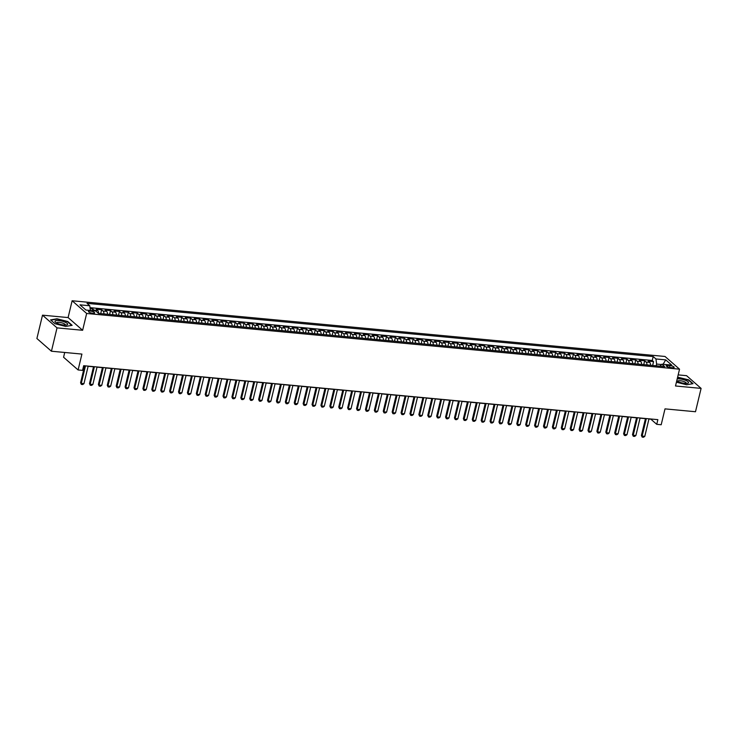 <?xml version="1.0" encoding="UTF-8"?>
<svg xmlns="http://www.w3.org/2000/svg" width="738" height="738" viewBox="0 0 738 738"><rect width="100%" height="100%" fill="white"/><g stroke="black" fill="none" stroke-linecap="round" stroke-linejoin="round"><path stroke-width="1.11" d="M92.803 313.281A3.192 0.876 13.5 0 0 94.648 312.93A3.192 0.876 13.5 0 0 90.285 311.085A3.192 0.876 13.5 0 0 88.44 311.436A3.192 0.876 13.5 0 0 92.803 313.281M64.723 352.469L63.579 357.247L78.108 369.959L82.555 370.375L83.68 365.707L657.862 419.654L656.746 424.332L661.193 424.747L665.003 408.87L695.491 411.739L701.1 388.391L686.571 375.679L678.167 374.895M42.509 315.172L36.9 338.511L51.429 351.223L57.029 327.875L82.628 330.283L86.66 313.475L72.13 300.763L68.099 317.571L42.509 315.172L57.029 327.875M86.66 313.475L679.541 369.175L665.012 356.472L72.13 300.763M650.565 365.264A3.994 1.78 -84.6 0 0 649.661 362.376L648.222 361.122L653.564 361.629L652.65 365.458M647.005 364.923A3.994 1.78 -84.6 0 0 646.101 362.044L644.661 360.79L643.748 364.618M644.661 360.79L639.32 360.292L640.759 361.546A3.994 1.78 -84.6 0 1 641.663 364.424M632.761 363.585A3.994 1.78 -84.6 0 0 631.857 360.707L630.418 359.452L635.759 359.959L634.846 363.788M623.859 362.755A3.994 1.78 -84.6 0 0 622.955 359.867L621.516 358.613L626.857 359.12L625.944 362.948M614.957 361.915A3.994 1.78 -84.6 0 0 614.053 359.037L612.614 357.782L617.955 358.281L617.042 362.109M606.055 361.076A3.994 1.78 -84.6 0 0 605.151 358.198L603.712 356.943L609.053 357.441L608.14 361.279M597.153 360.245A3.994 1.78 -84.6 0 0 596.249 357.358L594.81 356.103L600.151 356.611L599.238 360.439M588.251 359.406A3.994 1.78 -84.6 0 0 587.347 356.528L585.907 355.273L591.249 355.771L590.335 359.6M579.348 358.567A3.994 1.78 -84.6 0 0 578.444 355.688L577.005 354.434L582.347 354.932L581.433 358.769M570.446 357.736A3.994 1.78 -84.6 0 0 569.542 354.849L568.103 353.594L573.444 354.102L572.531 357.93M561.544 356.897A3.994 1.78 -84.6 0 0 560.64 354.019L559.201 352.764L564.542 353.262L563.629 357.091M552.642 356.057A3.994 1.78 -84.6 0 0 551.738 353.179L550.299 351.925L555.64 352.423L554.727 356.26M543.74 355.227A3.994 1.78 -84.6 0 0 542.836 352.34L541.397 351.085L546.738 351.592L545.825 355.421M534.838 354.388A3.994 1.78 -84.6 0 0 533.934 351.509L532.495 350.255L537.836 350.753L536.923 354.581M525.936 353.548A3.994 1.78 -84.6 0 0 525.032 350.67L523.593 349.415L528.934 349.913L528.021 353.751M517.034 352.718A3.994 1.78 -84.6 0 0 516.13 349.83L514.69 348.576L520.032 349.083L519.118 352.912M508.131 351.878A3.994 1.78 -84.6 0 0 507.227 349L505.788 347.746L511.13 348.244L510.216 352.072M499.229 351.039A3.994 1.78 -84.6 0 0 498.325 348.161L496.886 346.906L502.227 347.404L501.314 351.242M490.327 350.209A3.994 1.78 -84.6 0 0 489.423 347.321L487.984 346.067L493.325 346.574L492.412 350.402M481.425 349.369A3.994 1.78 -84.6 0 0 480.521 346.491L479.082 345.236L484.423 345.735L483.51 349.563M472.523 348.53A3.994 1.78 -84.6 0 0 471.619 345.652L470.18 344.397L475.521 344.895L474.608 348.733M463.621 347.699A3.994 1.78 -84.6 0 0 462.717 344.812L461.278 343.557L466.619 344.065L465.706 347.893M454.719 346.86A3.994 1.78 -84.6 0 0 453.815 343.982L452.376 342.727L457.717 343.225L456.804 347.054M445.817 346.021A3.994 1.78 -84.6 0 0 444.913 343.142L443.473 341.888L448.815 342.386L447.901 346.214M436.914 345.19A3.994 1.78 -84.6 0 0 436.01 342.303L434.571 341.048L439.913 341.556L438.999 345.384M428.012 344.351A3.994 1.78 -84.6 0 0 427.108 341.473L425.669 340.218L431.01 340.716L430.097 344.545M419.11 343.511A3.994 1.78 -84.6 0 0 418.206 340.633L416.767 339.379L422.108 339.877L421.195 343.705M410.208 342.681A3.994 1.78 -84.6 0 0 409.304 339.794L407.865 338.539L413.206 339.046L412.293 342.875M401.306 341.842A3.994 1.78 -84.6 0 0 400.402 338.963L398.963 337.709L404.304 338.207L403.391 342.035M392.404 341.002A3.994 1.78 -84.6 0 0 391.5 338.124L390.061 336.869L395.402 337.367L394.489 341.196M383.502 340.172A3.994 1.78 -84.6 0 0 382.598 337.284L381.159 336.03L386.5 336.537L385.587 340.366M374.6 339.332A3.994 1.78 -84.6 0 0 373.696 336.454L372.256 335.2L377.598 335.698L376.684 339.526M365.697 338.493A3.994 1.78 -84.6 0 0 364.793 335.615L363.354 334.36L368.696 334.858L367.782 338.687M356.795 337.663A3.994 1.78 -84.6 0 0 355.891 334.775L354.452 333.521L359.793 334.028L358.88 337.856M347.893 336.823A3.994 1.78 -84.6 0 0 346.989 333.945L345.55 332.69L350.891 333.189L349.978 337.017M338.991 335.984A3.994 1.78 -84.6 0 0 338.087 333.106L336.648 331.851L341.989 332.349L341.076 336.177M330.089 335.153A3.994 1.78 -84.6 0 0 329.185 332.266L327.746 331.011L333.087 331.519L332.174 335.347M321.187 334.314A3.994 1.78 -84.6 0 0 320.283 331.436L318.844 330.181L324.185 330.679L323.272 334.508M312.285 333.475A3.994 1.78 -84.6 0 0 311.381 330.596L309.942 329.342L315.283 329.84L314.37 333.668M303.383 332.644A3.994 1.78 -84.6 0 0 302.479 329.757L301.039 328.502L306.381 329.01L305.467 332.838M294.48 331.805A3.994 1.78 -84.6 0 0 293.576 328.927L292.137 327.672L297.479 328.17L296.565 331.999M285.578 330.965A3.994 1.78 -84.6 0 0 284.674 328.087L283.235 326.833L288.576 327.331L287.663 331.159M276.676 330.135A3.994 1.78 -84.6 0 0 275.772 327.248L274.333 325.993L279.674 326.5L278.761 330.329M267.774 329.296A3.994 1.78 -84.6 0 0 266.87 326.417L265.431 325.163L270.772 325.661L269.859 329.489M258.872 328.456A3.994 1.78 -84.6 0 0 257.968 325.578L256.529 324.323L261.87 324.821L260.957 328.65M249.97 327.626A3.994 1.78 -84.6 0 0 249.066 324.738L247.627 323.484L252.968 323.991L252.055 327.82M241.068 326.786A3.994 1.78 -84.6 0 0 240.164 323.908L238.725 322.654L244.066 323.152L243.153 326.98M232.166 325.947A3.994 1.78 -84.6 0 0 231.262 323.069L229.822 321.814L235.164 322.312L234.25 326.141M223.263 325.117A3.994 1.78 -84.6 0 0 222.359 322.229L220.92 320.975L226.262 321.482L225.348 325.31M214.361 324.277A3.994 1.78 -84.6 0 0 213.457 321.399L212.018 320.144L217.359 320.643L216.446 324.471M205.459 323.438A3.994 1.78 -84.6 0 0 204.555 320.56L203.116 319.305L208.457 319.803L207.544 323.631M196.557 322.607A3.994 1.78 -84.6 0 0 195.653 319.72L194.214 318.465L199.555 318.973L198.642 322.801M187.655 321.768A3.994 1.78 -84.6 0 0 186.751 318.89L185.312 317.635L190.653 318.133L189.74 321.962M178.753 320.929A3.994 1.78 -84.6 0 0 177.849 318.05L176.41 316.796L181.751 317.294L180.838 321.122M169.851 320.098A3.994 1.78 -84.6 0 0 168.947 317.211L167.508 315.956L172.849 316.464L171.936 320.292M160.949 319.259A3.994 1.78 -84.6 0 0 160.045 316.381L158.605 315.126L163.947 315.624L163.033 319.453M152.046 318.419A3.994 1.78 -84.6 0 0 151.142 315.541L149.703 314.287L155.045 314.785L154.131 318.613M143.144 317.589A3.994 1.78 -84.6 0 0 142.24 314.702L140.801 313.447L146.142 313.954L145.229 317.783M134.242 316.75A3.994 1.78 -84.6 0 0 133.338 313.871L131.899 312.617L137.24 313.115L136.327 316.943M125.34 315.91A3.994 1.78 -84.6 0 0 124.436 313.032L122.997 311.777L128.338 312.275L127.425 316.104M116.438 315.08A3.994 1.78 -84.6 0 0 115.534 312.192L114.095 310.938L119.436 311.445L118.523 315.274M107.536 314.24A3.994 1.78 -84.6 0 0 106.632 311.362L105.193 310.108L110.534 310.606L109.621 314.434M98.634 313.401A3.994 1.78 -84.6 0 0 97.73 310.523L96.291 309.268L101.632 309.766L100.719 313.595M669.947 365.578L667.982 365.393A3.1 0.849 13.5 0 0 666.193 365.734A3.1 0.849 13.5 0 0 670.418 367.524L672.383 367.709A3.1 0.849 13.5 0 0 674.172 367.367A3.1 0.849 13.5 0 0 669.947 365.578L669.504 367.395M661.543 364.535L656.617 364.065L655.944 358.963L653.195 356.555L87.019 303.355L89.768 305.763L79.972 304.84L85.94 310.061L95.737 310.984L98.486 313.392L664.661 366.583L661.912 364.185L659.864 366.131M655.944 358.963L665.731 359.876L671.7 365.098L661.912 364.185M653.564 361.629L652.254 360.476L90.018 307.654M94.648 310.882A3.994 1.78 95.4 0 0 94.169 310.191L92.73 308.936L90.156 308.687M101.632 309.766L103.071 311.021A3.994 1.78 95.4 0 1 103.975 313.908M110.534 310.606L111.973 311.86A3.994 1.78 95.4 0 1 112.877 314.739M119.436 311.445L120.875 312.7A3.994 1.78 95.4 0 1 121.779 315.578M128.338 312.275L129.777 313.53A3.994 1.78 95.4 0 1 130.681 316.418M137.24 313.115L138.679 314.37A3.994 1.78 95.4 0 1 139.583 317.248M146.142 313.954L147.582 315.209A3.994 1.78 95.4 0 1 148.486 318.087M155.045 314.785L156.484 316.039A3.994 1.78 95.4 0 1 157.388 318.927M163.947 315.624L165.386 316.879A3.994 1.78 95.4 0 1 166.29 319.757M172.849 316.464L174.288 317.718A3.994 1.78 95.4 0 1 175.192 320.596M181.751 317.294L183.19 318.548A3.994 1.78 95.4 0 1 184.094 321.436M190.653 318.133L192.092 319.388A3.994 1.78 95.4 0 1 192.996 322.266M199.555 318.973L200.994 320.227A3.994 1.78 95.4 0 1 201.898 323.106M208.457 319.803L209.896 321.058A3.994 1.78 95.4 0 1 210.8 323.945M217.359 320.643L218.799 321.897A3.994 1.78 95.4 0 1 219.703 324.775M226.262 321.482L227.701 322.737A3.994 1.78 95.4 0 1 228.605 325.615M235.164 322.312L236.603 323.567A3.994 1.78 95.4 0 1 237.507 326.454M244.066 323.152L245.505 324.406A3.994 1.78 95.4 0 1 246.409 327.285M252.968 323.991L254.407 325.246A3.994 1.78 95.4 0 1 255.311 328.124M261.87 324.821L263.309 326.076A3.994 1.78 95.4 0 1 264.213 328.964M270.772 325.661L272.211 326.916A3.994 1.78 95.4 0 1 273.115 329.794M279.674 326.5L281.113 327.755A3.994 1.78 95.4 0 1 282.017 330.633M288.576 327.331L290.016 328.585A3.994 1.78 95.4 0 1 290.92 331.473M297.479 328.17L298.918 329.425A3.994 1.78 95.4 0 1 299.822 332.303M306.381 329.01L307.82 330.264A3.994 1.78 95.4 0 1 308.724 333.142M315.283 329.84L316.722 331.094A3.994 1.78 95.4 0 1 317.626 333.982M324.185 330.679L325.624 331.934A3.994 1.78 95.4 0 1 326.528 334.812M333.087 331.519L334.526 332.773A3.994 1.78 95.4 0 1 335.43 335.652M341.989 332.349L343.428 333.604A3.994 1.78 95.4 0 1 344.332 336.491M350.891 333.189L352.33 334.443A3.994 1.78 95.4 0 1 353.234 337.321M359.793 334.028L361.233 335.283A3.994 1.78 95.4 0 1 362.137 338.161M368.696 334.858L370.135 336.113A3.994 1.78 95.4 0 1 371.039 339M377.598 335.698L379.037 336.952A3.994 1.78 95.4 0 1 379.941 339.831M386.5 336.537L387.939 337.792A3.994 1.78 95.4 0 1 388.843 340.67M395.402 337.367L396.841 338.622A3.994 1.78 95.4 0 1 397.745 341.51M404.304 338.207L405.743 339.462A3.994 1.78 95.4 0 1 406.647 342.34M413.206 339.046L414.645 340.301A3.994 1.78 95.4 0 1 415.549 343.179M422.108 339.877L423.547 341.131A3.994 1.78 95.4 0 1 424.451 344.019M431.01 340.716L432.45 341.971A3.994 1.78 95.4 0 1 433.354 344.849M439.913 341.556L441.352 342.81A3.994 1.78 95.4 0 1 442.256 345.688M448.815 342.386L450.254 343.64A3.994 1.78 95.4 0 1 451.158 346.528M457.717 343.225L459.156 344.48A3.994 1.78 95.4 0 1 460.06 347.358M466.619 344.065L468.058 345.319A3.994 1.78 95.4 0 1 468.962 348.198M475.521 344.895L476.96 346.15A3.994 1.78 95.4 0 1 477.864 349.037M484.423 345.735L485.862 346.989A3.994 1.78 95.4 0 1 486.766 349.867M493.325 346.574L494.764 347.829A3.994 1.78 95.4 0 1 495.668 350.707M502.227 347.404L503.667 348.659A3.994 1.78 95.4 0 1 504.571 351.546M511.13 348.244L512.569 349.498A3.994 1.78 95.4 0 1 513.473 352.377M520.032 349.083L521.471 350.338A3.994 1.78 95.4 0 1 522.375 353.216M528.934 349.913L530.373 351.168A3.994 1.78 95.4 0 1 531.277 354.055M537.836 350.753L539.275 352.008A3.994 1.78 95.4 0 1 540.179 354.886M546.738 351.592L548.177 352.847A3.994 1.78 95.4 0 1 549.081 355.725M555.64 352.423L557.079 353.677A3.994 1.78 95.4 0 1 557.983 356.565M564.542 353.262L565.981 354.517A3.994 1.78 95.4 0 1 566.885 357.395M573.444 354.102L574.884 355.356A3.994 1.78 95.4 0 1 575.788 358.234M582.347 354.932L583.786 356.186A3.994 1.78 95.4 0 1 584.69 359.074M591.249 355.771L592.688 357.026A3.994 1.78 95.4 0 1 593.592 359.904M600.151 356.611L601.59 357.865A3.994 1.78 95.4 0 1 602.494 360.744M609.053 357.441L610.492 358.696A3.994 1.78 95.4 0 1 611.396 361.583M617.955 358.281L619.394 359.535A3.994 1.78 95.4 0 1 620.298 362.413M626.857 359.12L628.296 360.375A3.994 1.78 95.4 0 1 629.2 363.253M635.759 359.959L637.198 361.205A3.994 1.78 95.4 0 1 638.102 364.092M656.202 365.79L656.617 364.065M78.108 369.959L81.918 354.083L51.429 351.223M679.541 369.175L675.51 385.983L701.1 388.391M648.951 419L650.851 419.175L656.746 424.332M83.634 365.882L84.612 365.974M88.117 366.297L93.514 366.804M97.019 367.137L102.416 367.644M105.921 367.976L111.318 368.483M114.824 368.806L120.22 369.314M123.726 369.646L129.122 370.153M132.628 370.485L138.024 370.993M141.53 371.315L146.927 371.823M150.432 372.155L155.829 372.662M159.334 372.994L164.731 373.502M168.236 373.825L173.633 374.332M177.138 374.664L182.535 375.172M186.041 375.504L191.437 376.011M194.943 376.343L200.339 376.841M203.845 377.173L209.241 377.681M212.747 378.013L218.144 378.52M221.649 378.852L227.046 379.35M230.551 379.683L235.948 380.19M239.453 380.522L244.85 381.029M248.355 381.361L253.752 381.86M257.258 382.192L262.654 382.699M266.16 383.031L271.556 383.539M275.062 383.871L280.458 384.369M283.964 384.701L289.361 385.208M292.866 385.54L298.263 386.048M301.768 386.38L307.165 386.878M310.67 387.21L316.067 387.718M319.572 388.05L324.969 388.557M328.475 388.889L333.871 389.387M337.377 389.719L342.773 390.227M346.279 390.559L351.675 391.066M355.181 391.398L360.578 391.906M364.083 392.229L369.48 392.736M372.985 393.068L378.382 393.575M381.887 393.907L387.284 394.415M390.789 394.738L396.186 395.245M399.692 395.577L405.088 396.085M408.594 396.417L413.99 396.924M417.496 397.247L422.892 397.754M426.398 398.086L431.795 398.594M435.3 398.926L440.697 399.433M444.202 399.756L449.599 400.264M453.104 400.596L458.501 401.103M462.006 401.435L467.403 401.942M470.909 402.265L476.305 402.773M479.811 403.105L485.207 403.612M488.713 403.944L494.109 404.452M497.615 404.775L503.012 405.282M506.517 405.614L511.914 406.121M515.419 406.454L520.816 406.961M524.321 407.284L529.718 407.791M533.223 408.123L538.62 408.631M542.126 408.963L547.522 409.47M551.028 409.793L556.424 410.3M559.93 410.632L565.326 411.14M568.832 411.472L574.229 411.979M577.734 412.302L583.131 412.81M586.636 413.142L592.033 413.649M595.538 413.981L600.935 414.488M604.44 414.811L609.837 415.319M613.343 415.651L618.739 416.158M622.245 416.49L627.641 416.998M631.147 417.321L636.543 417.828M640.049 418.16L645.446 418.667M652.254 360.476L653.195 356.555M92.73 308.936L92.315 310.661M89.768 305.763L90.387 310.486M663.065 364.286L665.731 359.876M676.414 382.201L686.635 384.775L693.037 383.668L688.665 379.839L677.622 377.164M82.628 330.283L68.099 317.571M54.935 323.714L65.719 326.436L72.121 325.329L67.748 321.5L56.964 318.779L50.562 319.886L54.935 323.714M648.988 418.824L644.791 436.342L643.536 437.237L642.198 437.108L641.405 435.475L645.482 418.492M644.791 436.342L642.115 436.093L646.322 418.575M642.198 437.108L641.405 435.475M676.746 380.836A6.494 1.78 13.5 0 0 684.772 383.373A6.494 1.78 13.5 0 0 687.502 383.308A6.494 1.78 13.5 0 0 687.041 381.029A6.494 1.78 13.5 0 0 679.67 378.908A6.494 1.78 13.5 0 0 677.207 378.917M686.192 383.437A4.446 1.218 13.5 0 0 686.275 383.28A4.446 1.218 13.5 0 0 680.205 380.716A4.446 1.218 13.5 0 0 677.632 381.205A4.446 1.218 13.5 0 0 677.632 381.38M677.539 377.505L688.425 380.061L692.622 383.742M67.582 324.388A6.494 1.78 13.5 0 0 61.983 321.131A6.494 1.78 13.5 0 0 55.009 321.205A6.494 1.78 13.5 0 0 55.599 322.331A6.494 1.78 13.5 0 0 60.885 324.526A6.494 1.78 13.5 0 0 66.586 324.969A6.494 1.78 13.5 0 0 67.582 324.388M65.267 325.089A4.446 1.218 13.5 0 0 65.331 324.988A4.446 1.218 13.5 0 0 65.35 324.941A4.446 1.218 13.5 0 0 61.411 322.737A4.446 1.218 13.5 0 0 56.725 322.81A4.446 1.218 13.5 0 0 56.715 322.866A4.446 1.218 13.5 0 0 56.715 323.041M50.867 320.154L57.057 319.084L67.499 321.722L71.706 325.403M640.086 417.985L635.888 435.503L634.634 436.398L633.296 436.278L632.503 434.636L636.58 417.662M635.888 435.503L633.213 435.254L637.42 417.736M633.296 436.278L632.503 434.636M631.184 417.154L626.986 434.673L625.732 435.558L624.394 435.438L623.601 433.796L627.678 416.822M626.986 434.673L624.311 434.414L628.518 416.905M624.394 435.438L623.601 433.796M622.282 416.315L618.084 433.833L616.83 434.728L615.492 434.599L614.699 432.966L618.776 415.983M618.084 433.833L615.409 433.584L619.616 416.066M615.492 434.599L614.699 432.966M613.379 415.476L609.182 432.994L607.928 433.889L606.59 433.769L605.797 432.127L609.874 415.153M609.182 432.994L606.507 432.745L610.713 415.226M606.59 433.769L605.797 432.127M604.477 414.645L600.28 432.164L599.025 433.049L597.688 432.929L596.894 431.287L600.972 414.313M600.28 432.164L597.605 431.905L601.811 414.396M597.688 432.929L596.894 431.287M595.575 413.806L591.378 431.324L590.123 432.219L588.786 432.09L587.992 430.457L592.07 413.474M591.378 431.324L588.703 431.075L592.909 413.557M588.786 432.09L587.992 430.457M586.673 412.966L582.476 430.485L581.221 431.379L579.884 431.26L579.09 429.617L583.168 412.643M582.476 430.485L579.8 430.236L584.007 412.717M579.884 431.26L579.09 429.617M577.771 412.136L573.574 429.654L572.319 430.54L570.981 430.42L570.188 428.778L574.265 411.804M573.574 429.654L570.898 429.396L575.105 411.887M570.981 430.42L570.188 428.778M568.869 411.297L564.671 428.815L563.417 429.71L562.079 429.581L561.286 427.948L565.363 410.965M564.671 428.815L561.996 428.566L566.203 411.048M562.079 429.581L561.286 427.948M559.967 410.457L555.769 427.975L554.515 428.87L553.177 428.75L552.384 427.108L556.461 410.134M555.769 427.975L553.094 427.726L557.301 410.208M553.177 428.75L552.384 427.108M551.065 409.627L546.867 427.145L545.613 428.031L544.275 427.911L543.482 426.269L547.559 409.295M546.867 427.145L544.192 426.887L548.399 409.378M544.275 427.911L543.482 426.269M542.162 408.787L537.965 426.306L536.71 427.201L535.373 427.071L534.58 425.439L538.657 408.455M537.965 426.306L535.29 426.057L539.496 408.538M535.373 427.071L534.58 425.439M533.26 407.948L529.063 425.466L527.808 426.361L526.471 426.241L525.677 424.599L529.755 407.625M529.063 425.466L526.388 425.217L530.594 407.699M526.471 426.241L525.677 424.599M524.358 407.118L520.161 424.636L518.906 425.522L517.569 425.402L516.775 423.76L520.853 406.786M520.161 424.636L517.486 424.378L521.692 406.859M517.569 425.402L516.775 423.76M515.456 406.278L511.259 423.796L510.004 424.691L508.666 424.562L507.873 422.929L511.951 405.946M511.259 423.796L508.583 423.547L512.79 406.029M508.666 424.562L507.873 422.929M506.554 405.439L502.357 422.957L501.102 423.852L499.764 423.723L498.971 422.09L503.048 405.116M502.357 422.957L499.681 422.708L503.888 405.19M499.764 423.723L498.971 422.09M497.652 404.608L493.454 422.127L492.2 423.012L490.862 422.892L490.069 421.25L494.146 404.276M493.454 422.127L490.779 421.868L494.986 404.35M490.862 422.892L490.069 421.25M488.75 403.769L484.552 421.287L483.298 422.182L481.96 422.053L481.167 420.42L485.244 403.437M484.552 421.287L481.877 421.038L486.084 403.52M481.96 422.053L481.167 420.42M479.848 402.93L475.65 420.448L474.396 421.343L473.058 421.214L472.265 419.581L476.342 402.607M475.65 420.448L472.975 420.199L477.182 402.68M473.058 421.214L472.265 419.581M470.945 402.099L466.748 419.618L465.494 420.503L464.156 420.383L463.363 418.741L467.44 401.767M466.748 419.618L464.073 419.359L468.279 401.841M464.156 420.383L463.363 418.741M462.043 401.26L457.846 418.778L456.591 419.673L455.254 419.544L454.46 417.911L458.538 400.928M457.846 418.778L455.171 418.529L459.377 401.011M455.254 419.544L454.46 417.911M453.141 400.42L448.944 417.939L447.689 418.833L446.352 418.704L445.558 417.071L449.636 400.097M448.944 417.939L446.269 417.69L450.475 400.171M446.352 418.704L445.558 417.071M444.239 399.59L440.042 417.108L438.787 417.994L437.45 417.874L436.665 416.232L440.734 399.258M440.042 417.108L437.366 416.85L441.573 399.332M437.45 417.874L436.665 416.232M435.337 398.751L431.14 416.269L429.885 417.164L428.547 417.035L427.763 415.402L431.831 398.419M431.14 416.269L428.464 416.02L432.671 398.502M428.547 417.035L427.763 415.402M426.444 397.911L422.237 415.429L420.983 416.324L419.645 416.195L418.861 414.562L422.929 397.588M422.237 415.429L419.562 415.18L423.769 397.662M419.645 416.195L418.861 414.562M417.542 397.081L413.335 414.599L412.081 415.485L410.743 415.365L409.959 413.723L414.027 396.749M413.335 414.599L410.66 414.341L414.867 396.823M410.743 415.365L409.959 413.723M408.64 396.241L404.433 413.76L403.179 414.655L401.841 414.525L401.057 412.893L405.125 395.909M404.433 413.76L401.758 413.511L405.965 395.992M401.841 414.525L401.057 412.893M399.738 395.402L395.531 412.92L394.276 413.815L392.939 413.686L392.155 412.053L396.223 395.079M395.531 412.92L392.856 412.671L397.062 395.153M392.939 413.686L392.155 412.053M390.836 394.572L386.629 412.09L385.374 412.976L384.037 412.856L383.253 411.214L387.321 394.24M386.629 412.09L383.954 411.832L388.16 394.313M384.037 412.856L383.253 411.214M381.933 393.732L377.727 411.25L376.472 412.145L375.135 412.016L374.351 410.383L378.419 393.4M377.727 411.25L375.052 411.001L379.258 393.483M375.135 412.016L374.351 410.383M373.031 392.893L368.825 410.411L367.57 411.306L366.233 411.177L365.448 409.544L369.517 392.57M368.825 410.411L366.149 410.162L370.356 392.644M366.233 411.177L365.448 409.544M364.129 392.062L359.923 409.581L358.668 410.466L357.33 410.346L356.546 408.704L360.614 391.73M359.923 409.581L357.247 409.322L361.454 391.804M357.33 410.346L356.546 408.704M355.227 391.223L351.02 408.741L349.766 409.636L348.428 409.507L347.644 407.874L351.712 390.891M351.02 408.741L348.345 408.492L352.552 390.974M348.428 409.507L347.644 407.874M346.325 390.384L342.118 407.902L340.864 408.797L339.526 408.668L338.742 407.035L342.81 390.061M342.118 407.902L339.443 407.653L343.65 390.134M339.526 408.668L338.742 407.035M337.423 389.553L333.216 407.072L331.962 407.957L330.624 407.837L329.84 406.195L333.908 389.221M333.216 407.072L330.541 406.813L334.748 389.295M330.624 407.837L329.84 406.195M328.521 388.714L324.314 406.232L323.059 407.127L321.722 406.998L320.938 405.365L325.006 388.382M324.314 406.232L321.639 405.983L325.845 388.465M321.722 406.998L320.938 405.365M319.619 387.874L315.412 405.393L314.157 406.287L312.82 406.158L312.036 404.525L316.104 387.551M315.412 405.393L312.737 405.144L316.943 387.625M312.82 406.158L312.036 404.525M310.716 387.044L306.51 404.562L305.255 405.448L303.918 405.328L303.134 403.686L307.202 386.712M306.51 404.562L303.835 404.304L308.041 386.786M303.918 405.328L303.134 403.686M301.814 386.205L297.608 403.723L296.353 404.618L295.016 404.489L294.231 402.856L298.3 385.873M297.608 403.723L294.932 403.474L299.139 385.956M295.016 404.489L294.231 402.856M292.912 385.365L288.706 402.883L287.451 403.778L286.113 403.649L285.329 402.016L289.397 385.042M288.706 402.883L286.03 402.634L290.237 385.116M286.113 403.649L285.329 402.016M284.01 384.535L279.803 402.053L278.549 402.939L277.211 402.819L276.427 401.177L280.495 384.203M279.803 402.053L277.128 401.795L281.335 384.277M277.211 402.819L276.427 401.177M275.108 383.695L270.901 401.214L269.647 402.109L268.309 401.979L267.525 400.347L271.593 383.363M270.901 401.214L268.226 400.965L272.433 383.446M268.309 401.979L267.525 400.347M266.206 382.856L261.999 400.374L260.745 401.269L259.407 401.14L258.623 399.507L262.691 382.533M261.999 400.374L259.324 400.125L263.531 382.607M259.407 401.14L258.623 399.507M257.304 382.026L253.097 399.535L251.843 400.43L250.505 400.31L249.721 398.668L253.789 381.694M253.097 399.535L250.422 399.286L254.628 381.767M250.505 400.31L249.721 398.668M248.402 381.186L244.195 398.704L242.94 399.599L241.603 399.47L240.819 397.837L244.887 380.854M244.195 398.704L241.52 398.455L245.726 380.937M241.603 399.47L240.819 397.837M239.499 380.347L235.293 397.865L234.038 398.76L232.701 398.631L231.917 396.998L235.985 380.024M235.293 397.865L232.618 397.616L236.824 380.098M232.701 398.631L231.917 396.998M230.597 379.516L226.391 397.026L225.136 397.92L223.798 397.8L223.014 396.158L227.083 379.184M226.391 397.026L223.715 396.776L227.922 379.258M223.798 397.8L223.014 396.158M221.695 378.677L217.489 396.195L216.234 397.09L214.896 396.961L214.112 395.328L218.18 378.345M217.489 396.195L214.813 395.946L219.02 378.428M214.896 396.961L214.112 395.328M212.793 377.838L208.586 395.356L207.332 396.251L205.994 396.121L205.21 394.489L209.278 377.515M208.586 395.356L205.911 395.107L210.118 377.588M205.994 396.121L205.21 394.489M203.891 377.007L199.684 394.516L198.43 395.411L197.092 395.291L196.308 393.649L200.376 376.675M199.684 394.516L197.009 394.267L201.216 376.749M197.092 395.291L196.308 393.649M194.989 376.168L190.782 393.686L189.528 394.581L188.19 394.452L187.406 392.819L191.474 375.836M190.782 393.686L188.107 393.437L192.314 375.919M188.19 394.452L187.406 392.819M186.087 375.328L181.88 392.847L180.626 393.741L179.288 393.612L178.504 391.979L182.572 375.005M181.88 392.847L179.205 392.598L183.411 375.079M179.288 393.612L178.504 391.979M177.185 374.498L172.978 392.007L171.723 392.902L170.386 392.782L169.602 391.14L173.67 374.166M172.978 392.007L170.303 391.758L174.509 374.24M170.386 392.782L169.602 391.14M168.282 373.659L164.076 391.177L162.821 392.072L161.484 391.943L160.7 390.31L164.768 373.327M164.076 391.177L161.401 390.928L165.607 373.41M161.484 391.943L160.7 390.31M159.38 372.819L155.174 390.337L153.919 391.232L152.582 391.103L151.797 389.47L155.866 372.496M155.174 390.337L152.498 390.088L156.705 372.57M152.582 391.103L151.797 389.47M150.478 371.989L146.272 389.498L145.017 390.393L143.679 390.273L142.895 388.631L146.963 371.657M146.272 389.498L143.596 389.249L147.803 371.731M143.679 390.273L142.895 388.631M141.576 371.149L137.369 388.668L136.115 389.563L134.777 389.433L133.993 387.801L138.061 370.817M137.369 388.668L134.694 388.419L138.901 370.9M134.777 389.433L133.993 387.801M132.674 370.31L128.467 387.828L127.213 388.723L125.875 388.594L125.091 386.961L129.159 369.987M128.467 387.828L125.792 387.579L129.999 370.061M125.875 388.594L125.091 386.961M123.772 369.48L119.565 386.989L118.311 387.884L116.973 387.764L116.189 386.122L120.257 369.148M119.565 386.989L116.89 386.74L121.097 369.221M116.973 387.764L116.189 386.122M114.87 368.64L110.663 386.159L109.408 387.053L108.071 386.924L107.287 385.291L111.355 368.308M110.663 386.159L107.988 385.909L112.194 368.391M108.071 386.924L107.287 385.291M105.968 367.801L101.761 385.319L100.506 386.214L99.169 386.085L98.385 384.452L102.453 367.478M101.761 385.319L99.086 385.07L103.292 367.552M99.169 386.085L98.385 384.452M97.065 366.971L92.859 384.48L91.604 385.374L90.267 385.254L89.483 383.612L93.551 366.638M92.859 384.48L90.184 384.23L94.39 366.712M90.267 385.254L89.483 383.612M88.163 366.131L83.957 383.649L82.702 384.544L81.365 384.415L80.58 382.782L84.649 365.799M83.957 383.649L81.281 383.4L85.488 365.882M81.365 384.415L80.58 382.782M646.101 362.044L649.661 362.376M94.169 310.191L97.73 310.523M103.071 311.021L106.632 311.362M111.973 311.86L115.534 312.192M120.875 312.7L124.436 313.032M129.777 313.53L133.338 313.871M138.679 314.37L142.24 314.702M147.582 315.209L151.142 315.541M156.484 316.039L160.045 316.381M165.386 316.879L168.947 317.211M174.288 317.718L177.849 318.05M183.19 318.548L186.751 318.89M192.092 319.388L195.653 319.72M200.994 320.227L204.555 320.56M209.896 321.058L213.457 321.399M218.799 321.897L222.359 322.229M227.701 322.737L231.262 323.069M236.603 323.567L240.164 323.908M245.505 324.406L249.066 324.738M254.407 325.246L257.968 325.578M263.309 326.076L266.87 326.417M272.211 326.916L275.772 327.248M281.113 327.755L284.674 328.087M290.016 328.585L293.576 328.927M298.918 329.425L302.479 329.757M307.82 330.264L311.381 330.596M316.722 331.094L320.283 331.436M325.624 331.934L329.185 332.266M334.526 332.773L338.087 333.106M343.428 333.604L346.989 333.945M352.33 334.443L355.891 334.775M361.233 335.283L364.793 335.615M370.135 336.113L373.696 336.454M379.037 336.952L382.598 337.284M387.939 337.792L391.5 338.124M396.841 338.622L400.402 338.963M405.743 339.462L409.304 339.794M414.645 340.301L418.206 340.633M423.547 341.131L427.108 341.473M432.45 341.971L436.01 342.303M441.352 342.81L444.913 343.142M450.254 343.64L453.815 343.982M459.156 344.48L462.717 344.812M468.058 345.319L471.619 345.652M476.96 346.15L480.521 346.491M485.862 346.989L489.423 347.321M494.764 347.829L498.325 348.161M503.667 348.659L507.227 349M512.569 349.498L516.13 349.83M521.471 350.338L525.032 350.67M530.373 351.168L533.934 351.509M539.275 352.008L542.836 352.34M548.177 352.847L551.738 353.179M557.079 353.677L560.64 354.019M565.981 354.517L569.542 354.849M574.884 355.356L578.444 355.688M583.786 356.186L587.347 356.528M592.688 357.026L596.249 357.358M601.59 357.865L605.151 358.198M610.492 358.696L614.053 359.037M619.394 359.535L622.955 359.867M628.296 360.375L631.857 360.707M637.198 361.205L640.759 361.546M667.632 366.86L667.982 365.393"/></g></svg>
